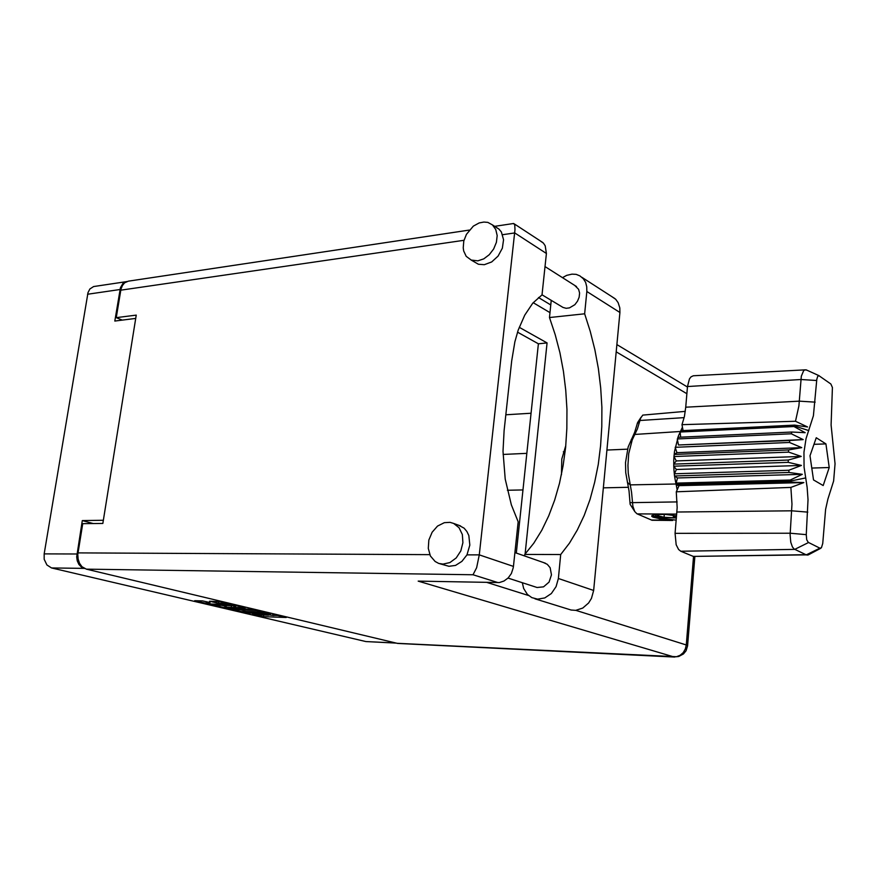 <?xml version="1.0" encoding="UTF-8"?>
<svg xmlns="http://www.w3.org/2000/svg" width="879" height="879" viewBox="0 0 879 879"><rect width="100%" height="100%" fill="white"/><g stroke="black" fill="none" stroke-linecap="round" stroke-linejoin="round"><path stroke-width="1.32" d="M207.62 602.049L206.224 603.038L210.499 603.972L229.463 604.774L227.2 603.774L217.091 602.994L209.576 601.247L220.189 601.675L234.66 605.29L211.147 604.51L194.644 600.72L202.664 600.95L210.004 602.609M252.932 609.477L239.308 608.609L235.023 607.455L245.186 607.686L237.011 605.829L213.355 605.093L229.254 608.784L252.932 609.477M256.91 610.422L231.584 609.367L247.889 613.026L270.699 613.828L256.91 610.422M252.548 614.014L262.777 615.091L263.623 614.85L261.14 613.883L273.666 615.52L275.182 615.278L272.732 614.311L286.268 617.476L262.656 616.619L252.548 614.014M93.273 523.51L82.34 520.544L76.671 556.803L77.264 560.846L78.868 564.384L81.297 567.01L84.571 568.493M126.95 281.533L122.851 283.554L120.39 287.796L114.852 321.033L135.707 318.363M396.066 643.054L365.873 641.527L51.553 567.966L46.873 564.977L44.225 559.242L44.159 553.858L87.988 292.553L89.933 288.938L93.581 286.565L126.653 281.577M263.535 615.003L268.545 615.19M245.999 612.487L267.634 613.388L258.052 611.861L243.615 611.377L245.999 612.487M243.461 609.718L242.945 611.509M235.209 605.741L234.946 607.488M226.068 607.125L224.958 607.488L229.672 608.378L238.022 608.718L232.463 607.411L226.068 607.125L226.299 605.455M225.288 605.422L224.661 607.235M235.122 606.18L232.474 605.653M562.428 277.61L566.68 275.325L571.976 274.094L576.174 274.402L579.953 275.874L583.37 278.775L585.579 282.412L586.754 286.752L586.831 291.531L619.893 312.528L619.794 307.892L618.146 302.695L615.729 299.354L611.916 296.673M443.038 564.131L449.949 562.549L456.201 557.89L460.761 550.88L462.914 542.651L462.31 534.52L459.058 527.763L453.696 523.466L450.004 522.368L444.313 522.686L437.577 526.071L432.138 532.18L428.853 540.047L428.249 548.419L430.424 555.967L435.05 561.472L438.753 563.406L443.038 564.131M439.994 563.769L448.96 566.307L455.553 565.373L461.969 561.351L466.914 554.847L469.836 545.112L468.793 535.487L466.837 531.421L464.057 528.18L458.388 525.137M477.802 260.81L483.747 258.844L489.273 254.745L493.668 248.999L496.404 242.318L497.14 235.539L495.778 229.507L492.504 224.947L487.812 222.431L483.879 222.013L479.209 222.936L473.363 226.156L466.397 234.363L463.782 241.088L463.189 247.867L463.694 251.009L466.222 256.316L471.232 260.096L477.802 260.81M470.99 259.997L478.451 264.249L484.34 264.733L491.669 261.975L498.074 256.108L502.327 248.208L503.601 239.802L501.382 231.99L498.953 229.078L495.998 227.189M574.613 285.323L578.613 289.345L579.558 293.048L579.184 297.179L577.536 301.211L574.822 304.661L569.526 307.826L566.175 308.254L563.01 307.463L542.057 294.751M544.013 562.736L547.265 564.329L550.111 567.768L551.485 574.91L549.012 582.129L543.574 586.886L537.102 587.513L507.996 578.085M494.613 226.299L513.633 223.453L514.742 225.013L514.995 229.606L479.319 554.913L513.435 566.373L513.16 568.208L511.303 573.493L508.128 577.942L503.997 581.074L499.382 582.513L418.184 581.151L674.017 656.899L678.709 656.525L683.466 653.932L686.038 650.779L687.587 645.801M674.632 656.998L397.66 643.417L86.34 569.131L81.989 566.68L79.528 563.329L78.077 559.088L77.813 554.429L82.758 523.631L102.865 523.39L136.234 315.089L116.303 317.682L120.972 289.202L122.379 285.565L124.642 282.851L128.301 281.192L469.309 230.089M565.746 445.763L561.78 459.069L561.439 474.726M540.442 241.033L543.409 243.153L545.2 245.746L546.408 253.438L514.731 232.946L502.656 234.704M546.408 253.438L542.035 294.904L532.795 303.156L524.73 315.078L518.225 330.218L514.907 341.81L511.666 360.895L504.096 430.644L503.041 451.323L505.227 479.033L511.314 504.876L518.138 521.796L513.435 566.373M466.914 554.847L479.319 554.913L476.682 567.768L473.001 574.745L86.34 569.131M524.642 555.967L524.807 554.385L533.751 543.167L541.761 530.257L548.76 515.852L554.682 500.151L559.494 483.362L563.131 465.694L565.593 447.345L566.856 428.523L566.911 409.449L565.757 390.32L563.406 371.356L559.89 352.754L555.22 334.734L549.441 317.495L551.232 300.299M522.335 582.722L523.708 588.523L527.455 594.468L531.773 597.654L537.607 599.192L544.804 597.918L551.32 593.512L556.088 586.667L558.341 578.47L593.622 590.435L591.468 598.357L588.611 602.972L582.722 608.081L575.767 610.334L571.097 610.059L534.959 598.808M558.341 578.47L560.714 554.55L569.482 543.145L577.338 530.026L584.183 515.391L589.974 499.437L594.665 482.384L598.225 464.431L600.61 445.796L601.829 426.678L601.862 407.296L600.709 387.87L598.379 368.598L594.896 349.688L590.303 331.361L584.612 313.825L586.831 291.531M808.691 554.66L693.322 556.44L806.263 554.902L794.166 549.045L792.473 546.947L790.814 542.277L790.122 534.795L792.001 504.161L790.935 487.449L676.303 491.833L677.127 507.677L675.061 533.355L790.188 533.256L806.274 534.597L806.735 539.684L808.197 542.376L819.909 548.199L821.382 547.738L822.788 543.486L825.579 509.348L827.886 499.063L833.622 480.978L835.05 463.771L831.04 425.018L832.358 387.562L830.842 384.057L818.942 375.707L817.723 376.465L816.756 379.256L813.427 415.734L806.043 438.643L803.988 452.202L804.098 467.123L807.131 487.373L808.032 499.733L806.274 534.597M808.493 542.563L794.77 549.419L680.785 551.243L678.555 549.452L676.226 544.815L675.061 533.355M683.071 430.611L682.456 427.238L678.434 435.742L674.501 451.323L673.962 456.52L676.27 460.97L673.721 464.079L673.754 466.233L676.423 469.54L674.314 474.122L674.534 475.924L677.434 477.934L675.995 484.01L790.386 481.011L790.199 480.088L802.34 474.341L789.012 472.517L788.771 470.309L801.373 465.485L788.254 462.343L788.21 460.091L801.198 456.454L788.408 452.004L788.562 449.971L801.791 447.686L789.452 442.478L789.792 440.478L803.153 439.621L791.331 433.786L791.847 432.05L805.186 432.655L793.935 426.524L794.594 425.128L807.603 426.919L795.539 421.239L798.901 405.856L801.274 376.157L803.571 370.762L804.922 369.872L806.801 370.158M682.456 427.238L681.994 424.7L684.367 416.503L685.719 407.219L799.341 401.11L815.163 402.175M816.624 380.486L800.846 379.475L687.466 386.54L689.477 378.871L690.971 376.86L693.3 375.762L805.395 369.784M685.268 411.317L642.736 415.141L640.692 418.074L637.352 429.007L632.166 439.896L628.716 453.641L627.914 465.376L628.298 473.363L631.616 492.306L632.88 506.337L634.759 511.523L636.978 513.765L652.02 520.247L671.82 520.478M790.199 480.088L675.797 483.12L674.918 478.539L674.534 475.924L789.012 472.517M788.771 470.309L674.281 473.814L673.94 470.034L673.754 466.233L788.254 462.343M788.21 460.091L673.721 464.079L673.764 460.277L673.962 456.52L788.408 452.158M651.46 520.06L666.293 520.192L653.075 517.215L651.789 515.797L654.668 514.479L665.579 514.435L676.533 515.863M634.638 511.347L630.166 504.326L628.99 490.867L625.749 472.66L625.507 462.53L628.111 446.961L634.649 432.358L637.572 422.535L641.033 417.338M679.038 485.702L803.824 482.538L790.617 482.153L676.237 485.087L677.149 489.933L679.038 485.702L676.237 485.087L675.995 484.01L630.188 484.856L627.353 482.384M666.293 520.192L672.666 520.489M790.617 482.153L790.386 481.011L805.614 477.923M681.994 424.7L795.539 421.239M807.307 555.132L806.263 554.902L819.843 548.166M803.824 482.538L790.935 487.449M651.998 515.544L663.096 518.654L676.182 520.093M651.833 516.292L659.843 518.808L670.051 520.456M654.734 514.468L656.701 516.27L662.7 517.632L676.358 517.984M575.833 610.334L686.29 644.944L685.312 649.032L683.181 652.614L680.126 655.262L676.5 656.701L397.286 643.34M693.52 556.517L686.29 644.944L687.598 645.593L694.86 556.704M653.075 517.215L651.998 516.5M207.521 602.774L209.971 602.851M82.34 520.544L103.37 520.258M275.083 615.432L278.489 615.564M239.659 609.586L243.098 610.4M224.826 606.081L221.464 605.29M549.441 317.495L584.612 313.825M116.303 317.682L122.126 320.099M519.236 327.351L547.024 342.953L525.071 554.089M531.048 413.229L505.821 414.767M517.566 332.196L538.355 343.755L516.347 553.067M538.355 343.755L547.024 342.953M593.622 590.435L619.893 312.528M524.807 554.385L560.714 554.55M680.785 551.243L693.322 556.44M677.149 489.933L676.303 491.833M801.791 447.686L676.973 452.652L674.149 454.443L788.562 449.971M676.973 452.652L675.149 447.29L789.452 442.478M803.153 439.621L678.511 444.994L789.792 440.478M678.511 444.994L677.248 438.995L791.331 433.786M677.819 437.346L791.847 432.05M680.851 430.721L794.594 425.128M687.466 386.54L685.719 407.219M680.676 437.215L680.137 432.061L793.935 426.524M809.955 455.816L813.471 479.934L823.162 485.527L829.26 467.518L825.886 443.873L816.272 437.786L809.955 455.816M676.27 460.97L801.198 456.454M676.423 469.54L801.373 465.485M677.434 477.934L802.34 474.341M813.976 444.367L825.886 443.873M811.735 468.067L829.26 467.518M659.613 514.171L657.415 515.512L664.095 517.346L673.27 517.676L675.841 516.182L671.754 515.05M673.457 515.523L673.27 517.676M664.359 514.358L664.095 517.346M365.829 641.516L395.737 642.967M84.263 568.427L51.553 567.966M119.973 289.554L87.57 294.278M44.159 553.858L76.88 554.045M263.7 615.014L263.469 616.684M261.327 615.058L261.14 616.377M258.206 610.729L258.052 611.861M244.867 609.762L244.648 611.377M235.715 605.763L235.473 607.444M233.902 605.895L233.649 607.62M231.474 605.62L231.243 607.301M222.486 602.225L222.332 603.247M218.772 601.434L218.53 603.126M216.289 601.302L216.069 602.807M78 552.88L429.809 554.66M463.969 240.33L120.775 290.213M686.862 393.649L616.179 351.798M549.957 312.572L533.223 302.673M486.658 582.392L528.576 595.522M497.822 582.59L473.001 574.745M807.779 512.138L791.737 510.853L676.863 511.985M631.265 439.632L634.77 434.402L680.456 431.457L794.231 425.897L808.823 430.556M676.687 514.083L637.165 513.841M630.001 502.7L677.149 501.92M684.115 417.624L639.945 420.481L637.165 423.777M206.301 601.73L206.125 602.895M453.696 523.466L460.629 525.928M492.504 224.947L498.953 229.078M576.481 286.51L545.024 266.579M545.409 563.219L514.896 552.561M687.433 386.947L616.86 344.612M550.748 304.936L538.453 297.563M542.848 242.615L514.325 223.925M581.931 277.303L614.992 298.662M507.348 490.317L522.983 489.922M603.313 487.9L628.397 487.263M503.085 454.399L526.829 453.399M563.373 451.85L565.12 451.784M606.895 450.015L627.474 449.147M820.722 548.221L808.087 554.979M819.195 375.751L806.175 369.883"/></g></svg>
